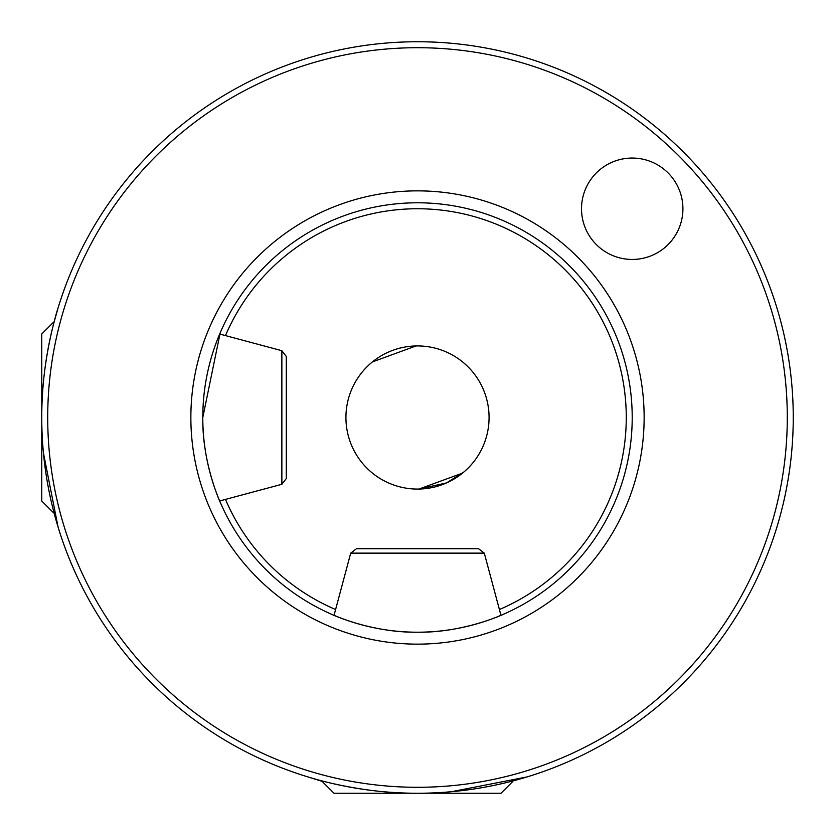 <?xml version="1.0" encoding="UTF-8"?>
<svg xmlns="http://www.w3.org/2000/svg" width="835" height="835" viewBox="0 0 835 835"><rect width="100%" height="100%" fill="white"/><g stroke="black" fill="none" stroke-linecap="round" stroke-linejoin="round"><path stroke-width="1.25" d="M53.68 323.573L58.085 307.906M417.5 41.75A375.75 375.75 0 0 0 41.75 417.5C41.207 358.601 58.419 306.695 58.085 307.906C58.481 306.466 41.176 358.779 41.75 417.5A375.75 375.75 0 0 0 417.5 793.25C358.601 793.793 306.706 776.581 307.906 776.915C306.466 776.519 358.768 793.824 417.49 793.25A375.75 375.75 0 0 0 793.25 417.5A375.75 375.75 0 0 0 417.5 41.75A375.75 375.75 0 0 0 41.75 417.5A375.75 375.75 0 0 0 417.5 793.25L334 793.25L322.07 781.32L323.573 781.32M322.07 781.32L310.056 777.562M310.015 777.552L307.906 776.915M682.915 208.75A50.695 50.695 0 0 0 632.21 158.055A50.695 50.695 0 0 0 581.515 208.75A50.695 50.695 0 0 0 632.21 259.445A50.695 50.695 0 0 0 682.915 208.75M202.79 417.5C202.133 464.323 221.212 504.757 220.972 503.985C221.202 504.747 202.112 464.239 202.79 417.5L220.231 332.727M220.972 331.015L219.668 334.042L281.865 350.71L286.29 356.472L286.29 478.528L286.29 356.472M417.5 632.21C370.656 632.867 330.263 613.798 331.015 614.028C330.274 613.798 370.667 632.878 417.5 632.21A214.71 214.71 0 0 0 632.21 417.5A214.71 214.71 0 0 0 417.5 202.79A214.71 214.71 0 0 0 202.79 417.5A214.71 214.71 0 0 0 417.5 632.21C464.323 632.867 504.757 613.788 503.985 614.028C504.747 613.798 464.239 632.888 417.5 632.21A214.71 214.71 0 0 1 202.79 417.5A214.71 214.71 0 0 1 417.5 202.79M332.706 614.758L334.042 615.332L350.71 553.135L356.472 548.71L468.894 548.71M417.5 489.07L416.895 489.07L417.5 489.07A71.57 71.57 0 0 0 489.07 417.5A71.57 71.57 0 0 0 417.5 345.93A71.57 71.57 0 0 0 345.93 417.5A71.57 71.57 0 0 0 417.5 489.07M416.028 345.94L372.4 361.931L416.028 345.94M462.6 473.08L418.961 489.059L446.568 482.901L463.968 471.932M281.865 350.71L281.865 484.29L219.668 500.958L220.972 503.985M451.359 791.726L527.094 776.915M518.618 779.389L511.427 781.32M43.42 452.862L58.085 527.094M55.569 518.452L53.68 511.427M350.71 553.135L484.29 553.135L500.958 615.332L503.985 614.028M484.29 553.135L478.528 548.71L356.472 548.71M512.93 781.32L501 793.25L417.5 793.25M53.68 512.93L41.75 501L41.75 334L53.68 322.07M499.403 609.519A208.75 208.75 0 0 0 417.5 208.75A208.75 208.75 0 0 0 225.481 335.597M225.481 499.403A208.75 208.75 0 0 0 335.597 609.519M417.5 787.29A369.79 369.79 0 0 0 787.29 417.5A369.79 369.79 0 0 0 417.5 47.71A369.79 369.79 0 0 0 47.71 417.5A369.79 369.79 0 0 0 417.5 787.29M417.5 644.14A226.64 226.64 0 0 0 644.14 417.5A226.64 226.64 0 0 0 417.5 190.86A226.64 226.64 0 0 0 190.86 417.5A226.64 226.64 0 0 0 417.5 644.14M281.865 484.29L286.29 478.528"/></g></svg>
